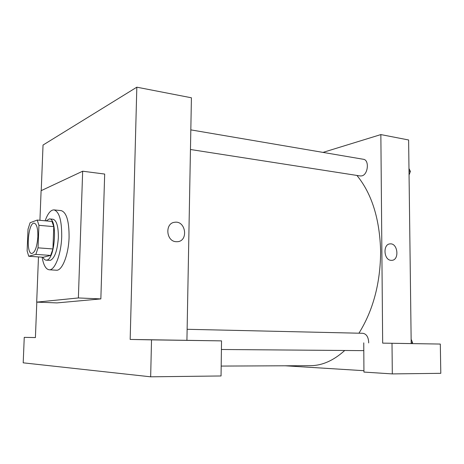<?xml version="1.0" encoding="UTF-8"?>
<svg xmlns="http://www.w3.org/2000/svg" width="464" height="464" viewBox="0 0 464 464"><rect width="100%" height="100%" fill="white"/><g stroke="black" fill="none" stroke-linecap="round" stroke-linejoin="round"><path stroke-width="0.7" d="M37.857 236.756C37.05 246.964 35.032 252.538 31.801 253.489C25.636 253.669 28.194 222.024 34.243 223.19C36.76 224.042 37.967 228.566 37.857 236.756M37.213 220.064L30.102 222.737L28.02 229.204L27.127 250.914L28.727 256.25L35.844 254.388L38.036 247.84L38.935 225.313L37.213 220.064L51.956 221.432L53.772 226.641L38.935 225.313M28.727 256.25L43.268 257.247L50.669 255.426L35.844 254.388M53.772 226.641L52.931 248.948L38.036 247.84M52.931 248.948L50.669 255.426M42.943 257.224C43.842 259.074 44.892 260.055 46.093 260.159L46.783 260.101C55.123 259.364 57.727 218.399 49.422 218.898L46.133 220.893M49.422 218.898L53.035 219.24C56.66 220.412 58.435 226.56 58.348 237.69C57.397 250.56 54.752 258.112 50.408 260.345L46.093 260.159M45.141 220.8C47.757 213.492 50.709 209.856 53.998 209.896C59.247 211.572 61.816 220.504 61.712 236.692C61.219 254.237 54.787 270.669 49.167 269.781C45.843 269.265 43.488 265.066 42.102 257.166M53.998 209.896L61.178 210.615C66.52 212.297 69.159 221.195 69.078 237.307C68.614 254.765 62.089 271.109 56.364 270.216L49.167 269.781M39.927 220.313L41.105 190.698L82.662 171.21L78.375 297.952L36.691 302.128L38.477 256.917M36.691 302.128L56.991 302.905L100.85 298.909L104.678 174.058L82.662 171.21M35.415 337.554L24.25 337.357L23.2 362.825L150.661 376.814L151.525 339.857L130.169 339.439L136.828 87.186L43.036 145.046L41.226 190.64M36.813 302.128L35.409 337.577L24.25 337.357M146.56 339.729L179.388 340.234L146.56 339.729M130.169 339.439L221.531 340.878L151.525 339.857M221.531 340.878L221.05 375.968L150.661 376.814M100.85 298.909L78.375 297.952M186.922 340.269L191.417 97.788L136.828 87.186M176.088 241.703C165.938 241.35 164.749 222.917 174.818 222.262C185.82 220.504 188.645 241.06 177.486 241.698L176.088 241.703C165.938 241.35 164.749 222.917 174.812 222.262L174.812 222.262C185.82 220.51 188.645 241.06 177.48 241.698M356.915 175.444C371.838 193.697 379.749 219.014 380.642 251.407C380.416 283.075 373.184 310.341 358.939 333.198M344.729 350.482C333.575 360.574 322.126 365.638 310.393 365.673L221.189 366.079M190.455 149.501L360.255 175.96L361.792 175.885C368.126 174.754 369.564 159.854 363.387 159.28L190.82 129.874M187.125 329.295L362.802 333.291C366.322 333.871 368.283 336.789 368.677 342.043L368.654 342.925M363.805 350.535L362.825 350.627M363.927 370.695L285.261 365.789M382.667 343.128L440.313 344.056L382.667 343.128L380.857 134.583L323.002 152.395M392.01 343.354L392.312 373.909L440.8 373.323L440.313 344.056M392.312 373.909L363.933 372.076L363.759 342.855M400.676 343.435L425.981 343.83L400.676 343.435M411.191 343.546L408.616 139.977L380.857 134.583M391.071 260.339C383.647 260.13 382.719 243.989 390.108 243.884C397.921 242.916 399.649 260.246 391.738 260.345L391.071 260.339C383.647 260.13 382.713 243.989 390.102 243.884L390.102 243.884C397.921 242.916 399.649 260.246 391.738 260.35M409.057 174.974L410.402 171.413L408.975 168.519M410.402 171.413L409.01 171.181M412.258 343.569L412.6 342.722L411.133 339.312M412.6 342.722L411.179 342.699M362.918 350.627L221.415 349.491"/></g></svg>
